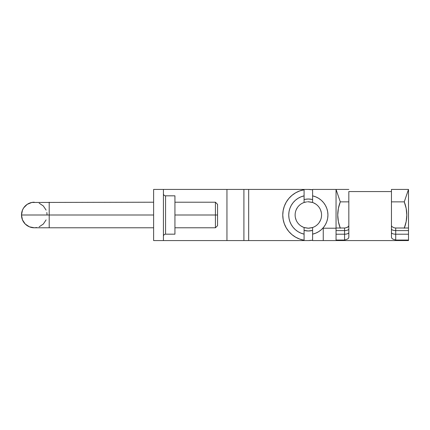 <?xml version="1.0" encoding="UTF-8"?>
<svg xmlns="http://www.w3.org/2000/svg" width="430" height="430" viewBox="0 0 430 430"><rect width="100%" height="100%" fill="white"/><g stroke="black" fill="none" stroke-linecap="round" stroke-linejoin="round"><path stroke-width="0.64" d="M308.342 230.985L312.605 230.405A15.985 15.985 0 0 1 304.08 230.405L308.342 230.985L305.225 230.673M305.225 199.326L304.08 199.595A15.985 15.985 0 0 1 308.342 199.015L311.46 199.326L308.342 199.015L305.225 199.326L308.342 199.015A15.985 15.985 0 0 1 312.605 199.595L311.46 199.326M163.427 236.312A2.128 2.128 0 0 1 165.561 234.178L174.935 234.178L174.935 195.822L165.561 195.822A2.128 2.128 0 0 1 163.427 193.688A2.128 2.128 0 0 0 165.561 195.822L165.561 234.178A2.128 2.128 0 0 0 163.427 236.312M163.427 240.574L163.427 189.426L163.427 240.574L153.623 240.574L153.623 189.426L243.912 189.426L243.912 240.574L248.669 240.574L248.669 189.426L308.342 189.426L312.605 189.786A25.574 25.574 0 0 0 308.342 189.426L243.912 189.426L243.912 240.574L226.949 240.574L226.949 189.426L226.949 240.574L163.427 240.574L248.669 240.574L248.669 189.426L153.623 189.426L153.623 240.574L163.427 240.574M308.342 240.574L248.669 240.574L308.342 240.574L312.605 240.214A25.574 25.574 0 0 1 308.342 240.574M174.935 234.178L174.935 195.822L165.561 195.822L165.561 234.178L174.935 234.178M153.623 227.787L49.203 227.787L49.203 215L21.5 215A12.787 12.787 0 0 0 34.287 227.787L34.287 227.787A12.787 12.787 0 0 1 21.5 215A12.787 12.787 0 0 1 34.287 202.213L34.287 202.213A12.787 12.787 0 0 0 21.5 215L49.203 215L49.203 227.787L34.287 227.787L36.781 227.54M215.425 215L215.425 227.787L215.425 215L174.935 215L215.425 215L215.425 202.213L215.425 215L217.558 215L215.425 215M217.558 225.653L217.558 215L217.558 225.653L215.425 227.787L174.935 227.787M153.623 215L49.203 215L49.203 202.213L49.203 215L153.623 215M39.178 226.814L43.328 224.041L46.101 219.891M47.074 215L46.827 212.506M46.101 210.109L43.328 205.959L39.178 203.186M153.623 202.213L31.793 202.46L27.181 204.368L23.655 207.894L22.473 210.109L21.5 215L22.473 219.891L25.246 224.041L29.396 226.814L34.287 227.787M217.558 204.347L217.558 215L217.558 204.347L215.425 202.213L174.935 202.213M304.596 227.669L307.95 228.206A13.212 13.212 0 0 0 308.342 228.212L312.605 227.508L312.605 234.135L315.76 233.146L318.705 231.641L321.355 229.663L323.634 227.266L325.483 224.519L326.838 221.498L327.665 218.295L327.945 215L327.665 211.705L326.838 208.502L325.483 205.481L323.634 202.734L321.355 200.337L318.705 198.359L315.76 196.854L312.605 195.865L312.605 189.426L336.045 189.426L336.045 230.593L344.57 230.593L344.57 234.21L336.045 234.21L336.045 230.593L344.57 230.593A4.262 1.672 180 0 0 348.832 228.921A4.262 1.672 0 0 1 344.57 230.593L344.57 228.002A4.262 4.262 0 0 0 345.338 227.927L345.376 227.922M346.596 227.631L348.515 226.486L348.832 225.54L348.515 226.486L347.709 227.169L345.338 227.927A4.262 4.262 0 0 1 344.57 228.002L336.045 228.002L344.57 228.002L344.57 234.21L336.045 234.21L336.045 240.574L312.605 240.574L312.605 234.135L312.605 240.574L323.258 240.574L323.258 228.212L323.258 240.574L408.5 240.574L336.045 240.574L336.045 240.058L344.57 240.058L336.045 240.058L336.045 189.426L340.281 201.858L348.832 201.858L340.281 201.858L338.372 208.416L337.738 215.038C337.733 210.614 338.582 206.223 340.281 201.858L336.045 189.426L348.832 189.426L312.605 189.426L312.605 202.492L308.342 201.788A13.212 13.212 0 0 0 307.504 201.815L308.342 201.788L307.504 201.815M394.907 227.922L394.944 227.927A4.262 4.262 0 0 0 395.713 228.002L395.713 230.593A4.262 1.672 0 0 1 391.45 228.921A4.262 1.672 180 0 0 395.713 230.593L395.713 240.058L392.789 239.064L391.821 238.263L391.45 237.204L391.45 191.56L348.832 191.56L391.45 191.56L391.45 234.834M391.45 225.54L391.768 226.486L393.703 227.631L391.768 226.486M393.687 227.631L394.944 227.927A4.262 4.262 0 0 0 395.713 228.002L408.5 228.002L408.5 240.574L408.5 240.058L395.713 240.058L408.5 240.058L408.5 234.21L395.713 234.21L408.5 234.21L408.5 230.593L395.713 230.593L408.5 230.593L408.5 228.002L395.713 228.002L395.713 234.21A4.262 1.672 -0 0 1 391.45 232.539A4.262 1.672 180 0 0 395.713 234.21L395.713 240.058L392.789 239.064L391.821 238.263L391.45 237.204M299.742 239.085L295.673 237.215L299.742 239.085L304.08 240.214L304.08 227.508L308.342 228.212L304.08 227.508A13.212 13.212 0 0 1 304.08 202.492L306.703 201.89L304.08 202.492L304.08 189.786L304.08 195.865L300.919 196.854L297.974 198.359L295.324 200.337L293.045 202.734L291.201 205.481L289.841 208.502L289.014 211.705L288.734 215L289.014 218.295L289.841 221.498L291.201 224.519L293.045 227.266L295.324 229.663L297.974 231.641L300.919 233.146L304.08 234.135L304.08 240.214A25.574 25.574 0 0 1 282.768 215L283.16 210.539L284.327 206.212L286.229 202.154L288.81 198.493L291.991 195.338L295.673 192.785L299.742 190.915L304.08 189.786A25.574 25.574 0 0 0 282.768 215L283.16 210.539L284.327 206.212L286.229 202.154L288.81 198.493L291.991 195.338L295.673 192.785L299.742 190.915M312.083 202.331L308.729 201.794A13.212 13.212 0 0 0 308.342 201.788L312.605 202.492A13.212 13.212 0 0 1 312.605 227.508L313.395 227.207M288.81 231.507L291.991 234.662L295.673 237.215L291.991 234.662L288.81 231.507L286.229 227.846L284.327 223.788L283.16 219.461L282.768 215L283.16 219.461M323.258 228.212L336.045 228.212L323.258 228.212M406.807 215.038C406.801 219.456 405.947 223.847 404.238 228.212L406.156 221.654L406.807 215.038L406.173 208.416L404.264 201.858C405.963 206.223 406.812 210.614 406.807 215.038M391.45 201.858L404.264 201.858L408.5 189.426L391.45 189.426L391.45 191.56L391.45 189.426L408.5 189.426L408.5 228.002L408.5 189.426L404.264 201.858L391.45 201.858M340.307 228.212C338.598 223.847 337.743 219.456 337.738 215.038L338.383 221.654L340.307 228.212M348.832 191.56L348.832 237.204L348.461 238.263L347.488 239.064L344.57 240.058L344.57 234.21A4.262 1.672 180 0 0 348.832 232.539A4.262 1.672 0 0 1 344.57 234.21L344.57 240.058L347.488 239.064L348.461 238.263L348.832 237.204L348.832 191.56M311.481 227.835L311.782 227.755M319.329 222.342L320.549 220.058M321.301 212.42L320.549 209.942M315.679 204.013L313.395 202.793M305.198 202.165L304.897 202.245M304.3 202.423L303.284 202.793M297.356 207.658L296.136 209.942M295.383 217.58L296.136 220.058M301 225.986L303.284 227.207M309.175 228.185L308.342 228.212A13.212 13.212 0 0 0 309.175 228.185L312.605 227.508A13.212 13.212 0 0 0 312.605 202.492L312.605 195.865A19.608 19.608 0 0 1 312.605 234.135L312.605 227.508M304.08 230.835L304.08 234.135A19.608 19.608 0 0 1 304.08 195.865L304.08 202.492A13.212 13.212 0 0 0 304.08 227.508L304.08 230.835"/></g></svg>

